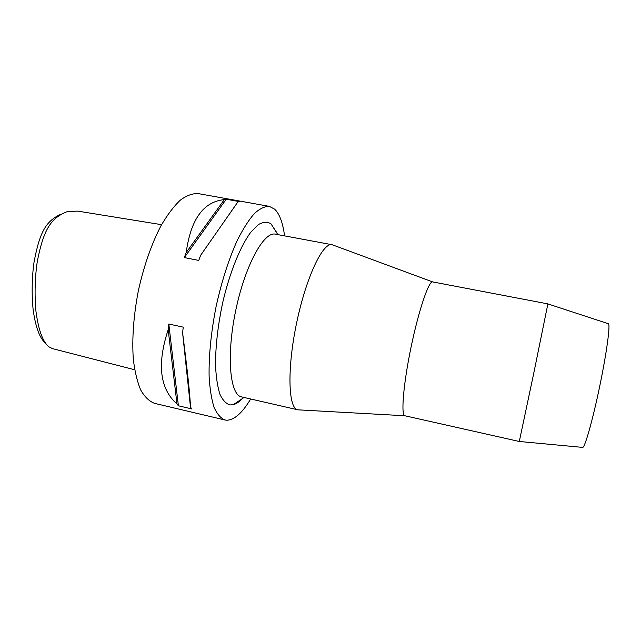<?xml version="1.0" encoding="UTF-8"?>
<svg xmlns="http://www.w3.org/2000/svg" width="641" height="641" viewBox="0 0 641 641"><rect width="100%" height="100%" fill="white"/><g stroke="black" fill="none" stroke-linecap="round" stroke-linejoin="round"><path stroke-width="0.96" d="M61.143 214.11C46.168 220.905 39.806 231.409 34.029 262.273C32.05 275.654 31.457 294.435 33.212 310.308C36.104 330.147 40.543 338.688 45.287 342.991M161.58 224.679L77.769 211.121L67.361 211.578C50.895 217.988 43.708 229.141 37.338 261.272C35.127 275.101 34.302 294.684 35.984 311.526C38.853 332.815 43.644 342.214 48.684 346.701L52.482 348.624L134.658 369.753M269.332 206.362L198.253 193.598C192.677 193.286 186.691 195.465 180.305 200.152C173.799 206.306 167.365 214.831 161.003 225.728C151.5 244.077 143.961 265.695 138.384 290.573C133.584 315.62 131.894 338.456 133.296 359.072C134.794 371.604 137.294 381.98 140.812 390.217C144.81 397.059 149.425 401.45 154.665 403.381L224.943 419.983C220.704 418.269 217.075 414.054 214.054 407.331C211.482 399.175 209.831 388.799 209.102 376.203C208.766 355.418 211.089 332.254 216.057 306.719C221.674 281.311 228.773 259.14 237.354 240.207C243.043 228.949 248.692 220.087 254.301 213.629C259.749 208.67 264.757 206.242 269.332 206.362L274.749 209.222C279.628 214.078 282.897 222.964 284.564 235.872M250.671 398.982C242.282 413.036 234.269 420.111 226.626 420.224L224.943 419.983M168.182 329.682L168.807 324.034L183.246 327.134L182.597 332.799C187.493 371.075 190.121 395.85 190.481 407.131L191.835 408.934L178.398 405.777L176.98 403.958L168.182 329.682C156.869 364.12 159.801 388.879 176.98 403.958M224.334 199.599L226.233 199.231L239.646 201.643L237.811 202.027L200.609 255.334L198.766 260.422L184.328 257.586L186.202 252.522L224.334 199.599C203.461 201.675 190.746 219.318 186.202 252.522M276.664 232.467L270.927 223.741C267.225 221.618 263.002 221.922 258.275 224.646L250.791 232.234C240.431 246.128 229.815 272.209 222.804 302.127C217.868 325.267 215.448 346.477 215.544 365.747C216.113 377.381 217.579 386.892 219.943 394.287C222.739 400.288 226.129 403.838 230.111 404.944L233.332 404.679C236.313 403.886 239.405 401.795 242.61 398.406M332.038 244.718L275.406 234.165C263.956 231.161 244.974 265.63 235.664 310.789C226.217 355.915 229.895 395.096 241.593 396.907L297.745 409.783C288.306 408.517 286.944 369.272 296.519 323.433C305.989 277.569 322.88 242.122 332.038 244.718L333.192 245.11M298.201 409.863L297.745 409.783M404.872 415.761L519.29 441.489L533.857 372.741L547.879 303.89L432.635 281.904C428.765 280.75 418.669 310.412 411.049 347.23C403.373 384.031 400.817 415.264 404.824 415.753L404.912 415.769M582.613 447.402L582.733 447.402C584.937 447.482 592.749 419.879 599.688 386.427C606.65 352.975 610.48 324.546 608.421 323.745L608.253 323.689M178.398 405.777L168.807 324.034M190.481 407.131L182.597 332.799M184.328 257.586L226.233 199.231M277.849 234.622L270.927 223.741M244.013 397.46L233.332 404.679M432.635 281.904L332.27 244.774M404.824 415.753L297.977 409.831M608.421 323.745L547.879 303.914M582.733 447.402L519.298 441.473"/></g></svg>
